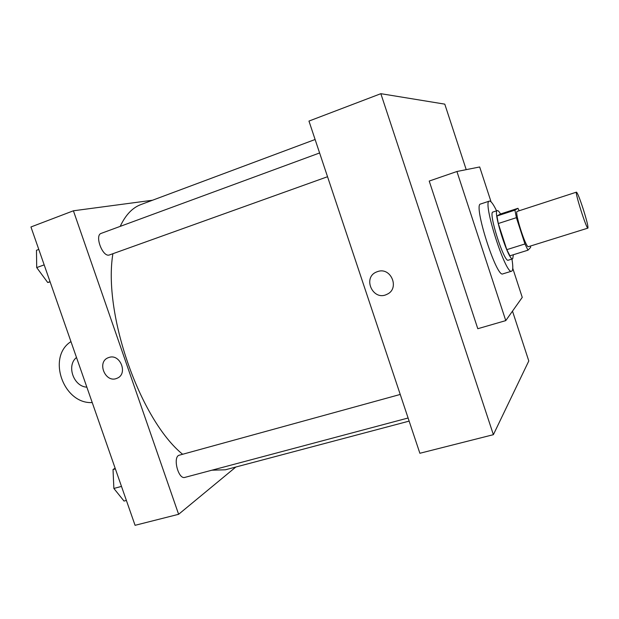 <?xml version="1.0" encoding="UTF-8"?>
<svg xmlns="http://www.w3.org/2000/svg" width="619" height="619" viewBox="0 0 619 619"><rect width="100%" height="100%" fill="white"/><g stroke="black" fill="none" stroke-linecap="round" stroke-linejoin="round"><path stroke-width="0.93" d="M583.144 208.858C586.704 220.171 588.298 226.593 587.918 228.117C586.65 229.626 574.564 191.65 576.467 192.145C577.519 192.935 579.74 198.506 583.144 208.858M587.918 228.117L528.471 246.664C525.933 248.544 514.087 211.319 517.244 211.381L576.467 192.145M527.968 250.192L509.932 255.802L506.806 249.65L498.28 223.521L496.949 216L500.376 214.035L517.941 208.309L514.931 210.143L516.393 217.679L524.951 243.963L527.968 250.192L530.645 247.383L530.437 246.053M517.941 208.309L519.202 210.746M500.523 213.981C499.107 211.536 498.047 210.406 497.336 210.592C492.484 210.615 508.717 261.605 512.694 258.819L513.375 254.734M512.694 258.819L508.261 260.189C504.16 263.013 487.95 212.1 492.933 212.031L497.336 210.592M496.949 216L514.931 210.143M506.806 249.65L524.951 243.963M498.28 223.521L516.393 217.679M511.928 259.052C513.166 266.456 513.074 270.495 511.658 271.176C505.738 275.424 482.069 201.067 489.343 201.105C490.898 200.842 493.312 204.084 496.577 210.839M511.658 271.176L502.821 273.877C496.539 278.225 472.939 204.092 480.576 204.015L489.343 201.105M512.772 268.337L522.25 297.383L505.769 320.611L456.923 171.502L479.679 166.968L491.076 201.871M505.769 320.611L477.798 328.712L429.215 181.058L456.923 171.502M466.215 169.652L444.782 104.139L380.847 93.686L493.382 434.677L528.796 360.97L512.493 311.133M380.847 93.686L308.958 121.076L419.875 453.27L493.382 434.677M377.613 271.579C391.107 266.588 400.129 288.872 386.852 294.358C372.986 301.461 362.076 277.474 376.654 271.934L377.613 271.579C391.107 266.588 400.129 288.872 386.852 294.358L386.852 294.358C372.986 301.461 362.076 277.474 376.654 271.934M409.136 421.113L225.386 469.79L211.907 470.2M182.628 454.269C140.111 419.798 102.901 313.794 112.898 253.728M120.21 226.376C125.541 214.963 132.458 207.69 140.946 204.556L315.11 139.499M408.099 418.003L184.895 477.388C178.195 479.779 172.422 456.427 179.378 455.166L400.23 394.45M327.536 176.725L109.192 255.036C102.506 257.202 94.374 235.228 101.191 233.378L319.605 152.963M178.62 514.296L235.854 467.012L178.62 514.296L73.406 210.793L178.62 514.296L135.066 525.314L30.95 226.972L73.406 210.793L152.506 200.239L73.406 210.793M38.788 249.434L36.475 250.285L36.707 267.594L47.717 282.496L50.124 281.9M36.707 267.594L44.181 264.87M47.717 282.496L50.038 281.668M42.61 275.587L38.37 269.845M36.653 263.965L36.614 260.901M115.134 468.188L113.022 469.535L113.873 488.453L124.024 501.065L126.392 500.446M113.873 488.453L121.486 486.402M113.022 469.535L115.374 468.885M113.757 485.869L113.339 476.707M108.898 357.48C120.248 353.24 128.365 374.17 116.983 378.286C105.462 383.648 96.363 361.79 108.402 357.65L108.898 357.48C120.248 353.24 128.365 374.17 116.983 378.286L116.983 378.286C105.47 383.648 96.363 361.782 108.402 357.65M70.961 341.611C46.711 356.892 63.339 404.253 92.231 402.559M86.861 387.169C73.584 386.573 66.241 365.574 76.501 357.48"/></g></svg>
